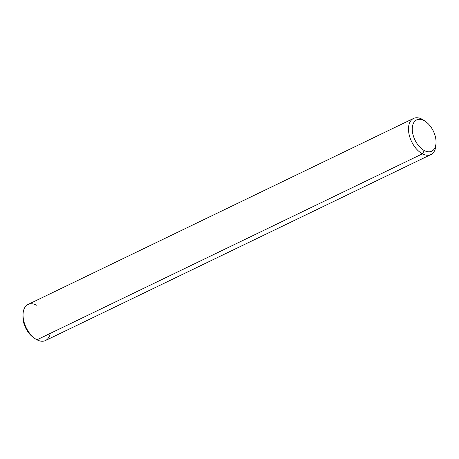 <?xml version="1.0" encoding="UTF-8"?>
<svg xmlns="http://www.w3.org/2000/svg" width="459" height="459" viewBox="0 0 459 459"><rect width="100%" height="100%" fill="white"/><g stroke="black" fill="none" stroke-linecap="round" stroke-linejoin="round"><path stroke-width="0.69" d="M425.654 121.595L423.932 120.39A20.035 11.779 64.2 0 0 421.999 119.197L423.973 120.568A17.367 10.207 -115.8 0 1 434.547 148.492A17.367 10.207 -115.8 0 1 413.949 137.643A17.367 10.207 -115.8 0 1 423.973 120.568A17.367 10.207 -115.8 0 1 425.654 121.595A17.367 10.207 -115.8 0 1 436.021 143.093A17.367 10.207 -115.8 0 1 424.34 150.569A17.367 10.207 -115.8 0 1 412.262 129.3A17.367 10.207 -115.8 0 1 423.973 120.568L421.999 119.197A20.035 11.779 64.2 0 0 408.487 129.277A20.035 11.779 64.2 0 0 422.423 153.817L424.34 150.569L422.423 153.817A20.035 11.779 -115.8 0 1 409.325 135.388A20.035 11.779 -115.8 0 1 413.502 118.462A20.035 11.779 -115.8 0 1 421.999 119.197A20.035 11.779 -115.8 0 1 424.822 121.05M23.07 313.813L22.95 315.907A17.367 10.207 64.2 0 0 33.323 337.405L35.039 338.61A20.035 11.779 -115.8 0 1 23.07 313.813A20.035 11.779 -115.8 0 1 36.548 305.183M413.502 118.462L28.056 304.449A20.035 11.779 64.2 0 0 23.874 321.375A20.035 11.779 64.2 0 0 36.972 339.803A20.035 11.779 -115.8 0 1 35.039 338.61M50.18 333.429A20.035 11.779 -115.8 0 1 36.972 339.803L422.423 153.817L36.972 339.803A20.035 11.779 64.2 0 0 45.47 340.538L430.921 154.551A20.035 11.779 -115.8 0 1 422.423 153.817A20.035 11.779 64.2 0 0 435.901 145.187L436.021 143.093M435.935 144.086A20.035 11.779 -115.8 0 1 430.921 154.551M23.036 314.914A17.367 10.207 64.2 0 0 34.155 337.95"/></g></svg>
